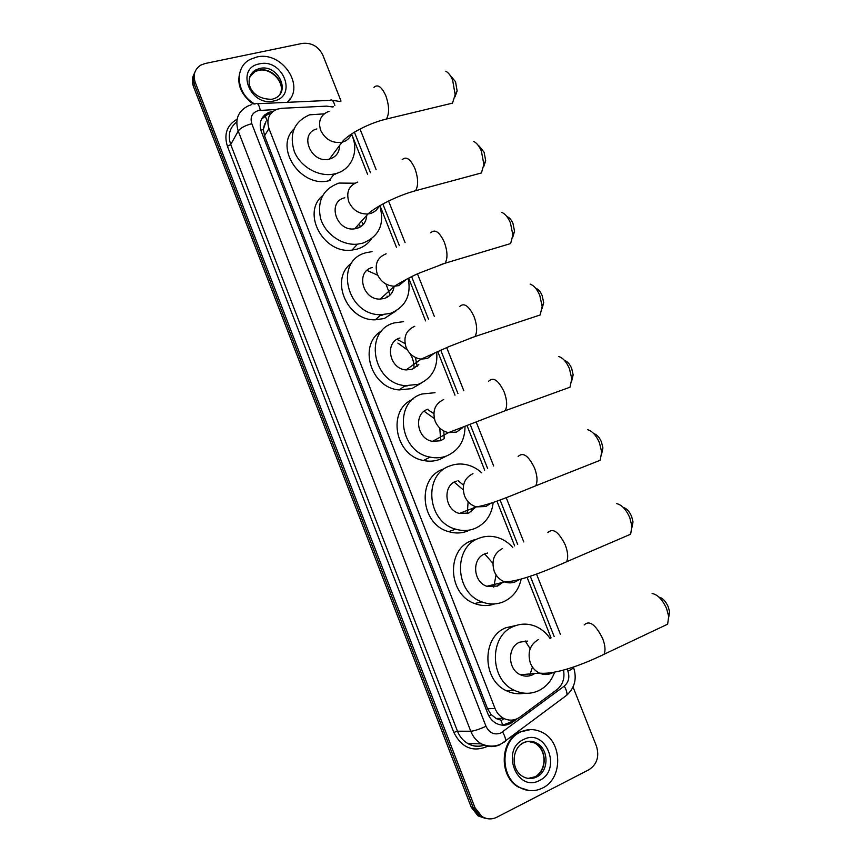 <?xml version="1.0" encoding="UTF-8"?>
<svg xmlns="http://www.w3.org/2000/svg" width="862" height="862" viewBox="0 0 862 862"><rect width="100%" height="100%" fill="white"/><g stroke="black" fill="none" stroke-linecap="round" stroke-linejoin="round"><path stroke-width="1.29" d="M333.023 107.017L326.655 106.134L281.669 108.3L276.896 109.248C268.879 113.019 266.229 119.452 268.966 128.546L495.025 708.467C496.824 712.917 499.68 716.203 503.58 718.337C509.302 721.095 514.743 720.686 519.915 717.109L556.981 689.6C562.789 684.751 564.966 678.232 563.511 670.043M496.361 718.649L491.038 714.49L496.361 718.649L500.736 720.093L502.912 725.168M265.959 121.564L263.276 129.537L260.82 130.184M336.492 173.381L334.682 174.533M382.943 314.953L380.002 315.664M407.381 385.842L404.386 386.251M263.276 129.537L264.623 123.869M263.384 129.817L264.548 135.83L487.558 708.736L491.038 714.49M551.055 637.891L527.059 577.249M514.657 545.915L496.921 501.102M484.681 470.178L467.15 425.871M454.996 395.173L437.734 351.545M425.591 320.89L408.674 278.135M396.477 247.329L379.97 205.598M367.643 174.469L351.599 133.944M486.858 818.555L479.929 816.142L473.109 807.489L194.316 84.347C192.722 79.994 192.905 75.953 194.866 72.236C192.905 75.953 192.722 79.994 194.316 84.347L473.109 807.489L479.929 816.142L486.858 818.555M484.94 818.264L478.033 815.861L471.234 807.231L193.411 86.362C191.817 82.03 192 78 193.961 74.283M273.028 111.392L269.052 112.308C261.154 116.09 258.546 122.458 261.251 131.433L487.817 713.628C489.584 718.003 492.374 721.246 496.21 723.369C501.91 726.16 507.362 725.761 512.556 722.173L517.178 718.746M261.445 119.215L267.877 114.29L269.871 113.698M573.036 687.003L596.429 746.072C599.543 756.437 597.064 764.314 588.972 769.701L496.824 817.23C491.717 819.687 486.718 819.417 481.836 816.433L474.994 807.748L195.221 82.321C192.851 74.886 194.693 69.165 200.76 65.146L205.178 63.497L302.25 43.412C311.559 42.453 318.434 46.376 322.862 55.179L341.029 101.059M513.623 719.899L510.519 722.194L502.578 725.19M254.602 103.936C236.177 93.764 233.817 67.117 250.422 59.295L256.714 57.054C281.874 50.556 305.978 86.469 287.132 102.341M252.846 103.806C239.701 93.592 235.822 81.901 241.209 68.755M290.419 98.387L287.434 102.33M542.521 788.051C534.796 791.79 527.113 791.542 519.441 787.318C499.464 776.834 500.466 740.533 520.605 732C527.652 728.746 534.699 728.799 541.745 732.161C562.498 741.309 563.252 778.548 542.521 788.051M529.031 790.551L518.687 787.243C498.732 776.77 499.744 740.523 519.861 732L530.604 729.586M449.436 74.434L455.535 81.728L457.14 90.995L454.942 96.889M447.27 104.388L452.507 103.128L455.158 94.701L452.647 80.209C450.74 75.641 448.466 72.645 445.816 71.212M316.893 128.934C298.317 133.545 311.085 164.33 329.446 159.071L329.564 159.039C336.126 156.992 339.445 152.499 339.52 145.549M351.297 134.149C359.734 150.268 352.052 169.825 335.34 173.704L334.23 173.962C319.091 177.335 300.655 167.142 294.373 151.712C288.932 134.019 294.007 121.725 309.609 114.818L324.134 113.859M330.103 180.449L329.015 180.697C301.194 188.325 273.836 148.016 293.964 129.009M479.175 146.034L484.11 152.272L485.694 160.731L483.701 166.657M475.943 174.426L481.416 172.96L483.873 164.416L481.384 151.184C479.261 146.131 476.697 142.887 473.691 141.454M344.811 197.764C326.72 201.633 336.245 231.867 354.659 228.818L356.846 228.387C363.01 226.34 366.296 222.019 366.716 215.425M379.754 205.727C384.926 224.023 379.237 236.511 362.676 243.192L357.504 244.161C342.052 245.745 325.136 234.011 320.556 218.366C316.979 200.641 323.131 188.864 339.014 183.056L354.81 183.218M371.522 238.828C368.009 243.881 363.193 247.319 357.083 249.129L351.965 250.088C323.606 254.344 301.291 213.033 322.528 195.739M362.212 222.45L362.945 224.799M358.01 227.105L358.139 227.956M359.788 225.133L360.208 226.954M507.449 216.836C509.625 217.741 511.478 219.982 512.998 223.56L514.549 231.285L512.761 237.19M505.003 245.25L510.638 243.558L512.868 234.992L510.433 222.913C508.052 217.321 505.175 213.819 501.792 212.408M372.244 267.511C355.381 271.498 362.482 300.062 380.185 299.082L384.42 298.446C390.001 296.485 393.223 292.509 394.085 286.518M381.629 314.716L380.907 314.889M408.232 278.361C411.443 295.461 405.463 307.152 390.303 313.412L381.112 314.705C346.47 315.804 333.583 260.087 366.393 252.652L372.039 251.629M396.509 310.589L384.344 318.509L375.25 319.813C346.61 320.836 329.23 278.286 351.847 262.942M366.986 270.409L377.739 275.247M385.96 284.029L390.077 295.063M387.016 296.108L387.135 297.293M535.981 288.361C538.416 289.244 540.485 291.668 542.176 295.612L543.696 302.67L542.123 308.499M534.44 316.86L540.172 314.975L542.166 306.452L539.784 295.407C537.134 289.233 533.912 285.462 530.13 284.104M399.968 337.979C384.204 342.106 389.312 369.108 406.11 369.917L412.262 369.238L418.824 364.583M436.668 352.041C438.079 367.762 431.927 378.537 418.21 384.355L405.259 385.659C372.459 383.342 363.387 330.696 394.063 322.959L403.545 321.645M421.227 383.127L411.874 388.611L399.052 389.915C370.251 387.932 357.73 343.787 381.995 330.717M396.983 339.348L405.011 343.561M415.409 357.461L417.197 366.35M397.856 343.087L407.37 349.983M409.924 353.398C412.866 358.129 414.213 363.182 413.975 368.537M564.782 360.639C567.498 361.49 569.793 364.087 571.678 368.43L573.155 374.895L571.786 380.605M564.265 389.29L570.008 387.2L571.775 378.806L569.459 368.688C566.506 361.889 562.929 357.838 558.716 356.534M427.983 409.181C413.178 413.458 416.691 439.081 432.508 441.344L440.407 440.762L443.952 438.855M465.006 426.744C464.844 440.924 458.649 450.686 446.419 456.041C441.193 457.948 435.752 458.304 430.073 457.108C399.246 451.968 393.212 402.058 422.014 394.009L435.019 392.695M445.115 456.698L439.695 459.424C434.534 461.321 429.136 461.676 423.522 460.491C394.559 455.707 386.887 409.622 412.952 399.225M427.401 409.396L433.823 413.609M443.801 430.978L444.21 438.661M424.869 411.799L434.308 418.523M439.792 428.091L440.687 440.654M593.864 433.672C596.86 434.491 599.402 437.271 601.493 442.023L602.915 447.971L601.741 453.541M594.489 462.528L600.167 460.276L601.687 452.044L599.446 442.756C596.17 435.31 592.216 430.957 587.572 429.707M456.289 481.125C442.314 485.575 444.587 509.992 459.414 513.45L468.842 513.041L475.889 507.039M493.183 502.427C491.749 514.926 485.662 523.611 474.919 528.481C468.712 530.917 462.28 531.143 455.621 529.149C426.755 521.769 423.07 474.197 450.255 465.792C455.459 463.875 460.847 463.508 466.407 464.683C472.128 465.976 477.246 468.702 481.75 472.872M467.807 530.981C461.666 533.395 455.298 533.621 448.714 531.66C420.16 524.387 416.572 477.397 443.488 469.057M458.013 480.587L463.53 485.231M471.536 508.731L471.051 511.931M454.199 482.127L463.206 489.842M468.131 501.695L467.258 513.558M623.269 507.47C626.534 508.268 629.325 511.252 631.62 516.424L633.01 521.898L631.997 527.318M625.101 536.584L630.639 534.203L631.921 526.186L629.766 517.62C626.135 509.496 621.793 504.841 616.707 503.645M487.536 553.027L484.886 553.835C471.633 558.468 472.958 581.882 486.836 586.279L497.579 586.085L502.708 582.367M521.187 579.038C518.805 589.759 512.987 597.312 503.72 601.687C496.631 604.65 489.357 604.725 481.89 601.902C454.877 592.733 452.992 547.122 478.787 538.33C484.918 535.916 491.211 535.658 497.676 537.554C503.483 539.364 508.515 542.672 512.761 547.478M494.637 603.906C488.064 606.223 481.384 606.083 474.606 603.519C447.895 594.468 446.096 549.417 471.633 540.711L475.027 539.59M498.473 583.412L497.708 586.031M484.67 553.921L492.87 563.231M496.07 574.889L493.732 587.119M658.988 597.15C662.598 597.926 665.679 601.159 668.255 606.859L669.58 611.848L668.75 617.084M662.372 626.674L667.651 624.174L668.686 616.459L666.617 608.647C662.555 599.672 657.717 594.618 652.114 593.487M527.404 641.08L519.646 642.179C507.125 647.06 507.589 669.505 520.443 674.774C524.527 676.595 528.546 676.616 532.5 674.849L534.796 673.502M554.622 672.144C551.572 680.711 546.271 686.885 538.718 690.645C530.723 694.276 522.598 694.169 514.366 690.333C489.368 679.493 489.077 635.757 513.472 626.491C520.573 623.452 527.781 623.345 535.108 626.157C541.207 628.646 546.228 632.805 550.182 638.623M524.581 693.199C518.461 694.416 512.481 693.63 506.63 690.828C481.901 680.129 481.686 636.943 505.832 627.784L516.219 625.435M525.227 640.94L530.162 648.752M532.447 667.069L529.57 675.84M266.929 120.4L264.796 114.818M491.157 714.803L488.84 715.869M264.548 135.83L268.966 128.546M487.558 708.736L495.025 708.467M501.749 720.223L504.011 718.552M471.234 807.231L474.994 807.748M193.411 86.362L195.221 82.321M276.239 109.506L258.385 110.541C252.113 112.663 249.915 117.049 251.779 123.697L485.985 726.278C489.379 733.066 494.335 735.308 500.854 732.991L564.254 686.12C568.651 682.262 569.868 677.284 567.886 671.175L567.034 669.031M500.369 744.542C494.001 747.473 487.676 747.246 481.373 743.874C476.546 741.04 473.001 736.838 470.771 731.245L238.224 131.067C234.723 119.495 238.009 111.133 248.094 105.972L251.639 104.593M487.773 746.244C473.066 752.526 461.73 747.914 453.8 732.409L227.428 146.303L230.714 144.525L238.224 131.067C240.53 127.975 245.045 125.518 251.779 123.697M503.764 742.462L505.466 741.04C505.8 738.949 504.83 735.911 502.568 731.946M227.428 146.303C223.678 134.213 226.9 125.184 237.082 119.204M236.738 121.93C229.626 127.608 227.622 135.14 230.714 144.525L457.474 731.202C459.651 736.665 463.109 740.77 467.84 743.54C473.109 746.406 478.518 746.945 484.088 745.167M485.985 726.278C479.391 729.295 474.315 730.954 470.771 731.245L457.474 731.202L453.8 732.409M566.603 695.322L566.83 695.149C567.315 692.994 566.453 689.977 564.254 686.12M333.325 106.748L332.29 106.802M554.147 636.479L530.27 576.193M517.696 544.45L500.068 499.949M487.676 468.648L470.232 424.61M457.948 393.589L440.751 350.177M428.511 319.252L411.627 276.637M399.354 245.627L382.847 203.971M370.477 172.723L354.411 132.166M567.886 671.175C571.592 669.397 573.478 668.136 573.532 667.414L573.37 667.016M334.855 105.444C333.465 100.768 331.859 99.076 330.038 100.358L257.555 103.709M260.302 110.282C258.977 104.614 257.436 102.459 255.691 103.796L253.945 104.043M510.519 722.194L512.556 722.173M249.247 79.153C250.045 74.886 252.372 71.729 256.208 69.703L259.753 68.464C277.639 63.82 291.496 92.029 274.472 98.494L272.586 99.098M273.879 100.951C250.206 107.265 234.949 68.001 259.387 63.896C282.844 58.002 297.961 96.425 273.879 100.951M249.915 76.459L255.271 71.471L258.805 70.231C271.789 66.848 286.152 83.011 280.01 94.033M536.692 776.964C532.069 779.173 527.469 779.043 522.878 776.587C510.099 769.044 512.071 747.677 523.913 742.516C528.374 740.673 532.554 740.846 536.455 743.044C548.997 748.755 549.234 771.296 536.692 776.964M520.497 744.714L523.363 742.882M539.547 780.444C517.038 793.137 500.175 749.757 523.557 739.553C545.872 727.442 562.541 769.798 539.547 780.444M527.921 741.342L534.688 743.001C547.187 748.701 547.424 771.178 534.903 776.824L528.158 778.408M523.816 742.667C528.061 740.846 532.274 740.975 536.455 743.044L534.688 743.001C546.82 749.962 546.605 768.301 536.789 775.692M329.036 111.273C320.686 114.624 317.895 120.96 320.642 130.291C325.286 139.515 332.398 143.501 341.977 142.252L342.106 142.23C346.653 141.002 349.757 138.276 351.427 134.063M373.946 87.342C377.739 83.926 381.694 86.717 385.82 95.736C389.312 105.854 389.505 113.622 386.392 119.042L381.715 120.303M357.838 182.044C348.981 185.395 345.974 192 348.808 201.848C352.838 210.231 359.238 214.272 368.02 213.97L370.261 213.539C374.334 212.343 377.265 209.875 379.054 206.137M402.177 159.707C406.196 155.979 410.452 158.931 414.924 168.564C418.275 178.143 418.501 185.513 415.603 190.707L410.721 192.161M386.154 253.784C377.362 257.393 374.399 264.192 377.276 274.17C380.767 281.755 386.478 285.785 394.387 286.249L398.718 285.602L406.832 279.094M430.698 232.805C434.944 228.786 439.491 231.921 444.329 242.2C447.55 251.241 447.831 258.234 445.148 263.19L440.116 264.839M414.784 326.278C406.034 330.157 403.125 337.161 406.045 347.267C409.094 354.12 414.137 358.075 421.173 359.12L427.487 358.441L434.739 352.935M459.521 306.635C463.982 302.357 468.831 305.687 474.068 316.634C477.16 325.179 477.473 331.805 475.005 336.514L469.898 338.346M443.714 399.559C435.019 403.707 432.153 410.905 435.127 421.152C437.81 427.347 442.249 431.183 448.455 432.649L456.548 432.067L462.754 427.649M488.657 381.198C493.333 376.683 498.484 380.25 504.13 391.898C507.093 399.979 507.449 406.25 505.197 410.711L500.068 412.715M472.958 473.626C464.316 478.054 461.504 485.468 464.521 495.844C466.902 501.458 470.824 505.143 476.277 506.888L485.931 506.49L490.877 503.225M518.116 456.504C522.986 451.807 528.46 455.632 534.526 467.991C537.36 475.63 537.759 481.567 535.722 485.791L530.626 487.935M502.524 548.491C493.937 553.21 491.178 560.828 494.238 571.344C496.372 576.462 499.841 579.986 504.626 581.893C508.408 583.251 512.071 583.197 515.638 581.71L519.096 579.62M547.909 532.565C552.962 527.716 558.748 531.832 565.267 544.935C567.972 552.176 568.403 557.789 566.56 561.776L561.582 564.028M538.459 639.518C529.947 644.582 527.253 652.459 530.378 663.147C532.263 667.748 535.27 671.067 539.396 673.093C543.577 674.968 547.704 674.989 551.745 673.168L553.135 672.425M584.145 624.95C589.414 619.972 595.577 624.497 602.646 638.505C605.21 645.293 605.684 650.551 604.057 654.269L599.284 656.628M496.027 718.477L503.58 718.337M478.033 815.861L481.836 816.433M267.877 114.29L269.052 112.308M484.239 745.231C478.475 747.095 473.012 746.524 467.84 743.54L481.373 743.874C491.502 748.238 499.227 745.156 502.169 743.281L566.83 695.149C574.868 687.617 577.098 678.372 573.532 667.414M560.343 634.163L536.498 574.027M523.762 541.929L506.199 497.633M493.657 465.986L476.266 422.154M463.831 390.798L446.688 347.569M434.308 316.343L417.467 273.868M405.075 242.621L388.579 201.018M376.123 169.62L360.025 129.031M340.242 101.565L332.129 100.218M280.29 93.624C285.678 82.806 270.69 67.247 258.708 70.382L255.271 71.471L256.208 69.703C242.265 78.194 249.571 99.766 271.907 99.249M519.441 787.318L518.687 787.243M457.14 90.995L455.158 94.701M329.446 159.071L341.977 142.252C347.548 134.397 369.022 123.083 386.392 119.042L452.507 103.128M334.23 173.962L329.015 180.697M485.694 160.731L483.873 164.416M354.659 228.818L368.02 213.97C375.67 206.665 397.425 195.577 415.603 190.707L481.416 172.96M357.504 244.161L351.965 250.088M514.549 231.285L512.868 234.992M380.185 299.082L394.387 286.249C402.899 281.023 410.948 276.734 418.544 273.373L445.148 263.19L510.638 243.558M381.112 314.705L375.25 319.813M543.696 302.67L542.166 306.452M406.11 369.917L421.173 359.12L449.145 346.524L475.005 336.514L540.172 314.975M405.259 385.659L399.052 389.915M573.155 374.895L571.775 378.806M432.508 441.344L448.455 432.649L505.197 410.711L570.008 387.2M430.073 457.108L423.522 460.491M602.915 447.971L601.687 452.044M459.414 513.45L476.277 506.888C490.306 504.938 515.023 494.131 535.722 485.791L600.167 460.276M455.621 529.149L448.714 531.66M633.01 521.898L631.921 526.186M486.836 586.279L504.626 581.893C519.678 581.624 545.517 571.043 566.56 561.776L630.639 534.203M481.89 601.902L474.606 603.519M669.58 611.848L668.686 616.459M520.443 674.774L539.396 673.093C555.408 674.849 582.69 664.699 604.057 654.269L667.651 624.174M514.366 690.333L506.63 690.828"/></g></svg>
